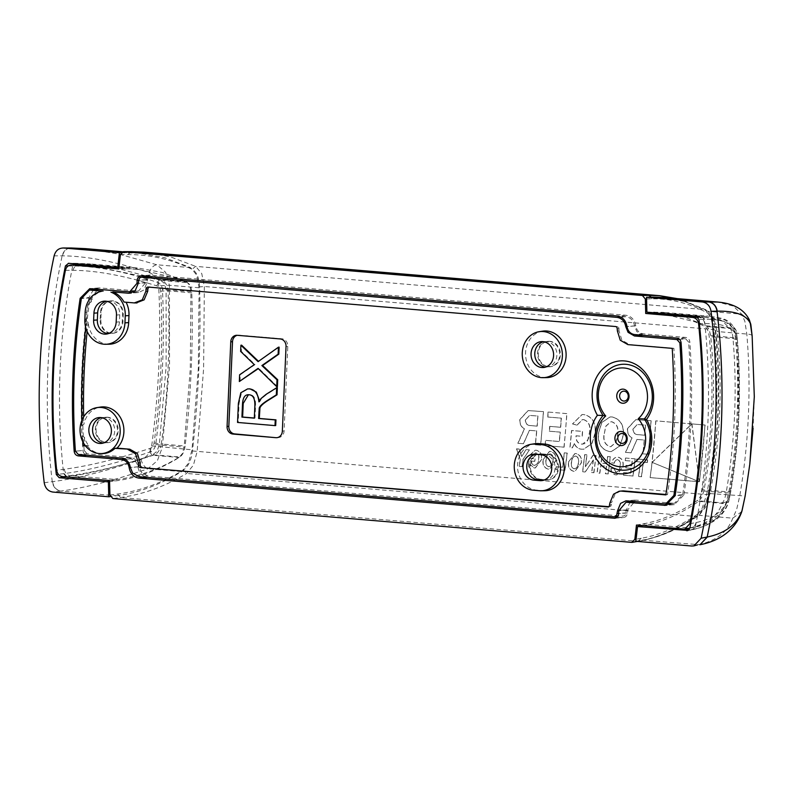 <?xml version="1.0" encoding="UTF-8"?>
<svg xmlns="http://www.w3.org/2000/svg" width="794" height="794" viewBox="0 0 794 794"><rect width="100%" height="100%" fill="white"/><g stroke="black" fill="none" stroke-linecap="round" stroke-linejoin="round"><path stroke-width="0.6" stroke-dasharray="3.97 2.98" d="M133.283 292.172L138.652 292.51L143.962 289.969L146.989 282.714L148.121 277.354L150.344 276.501L625.89 316.677C630.625 317.481 633.513 320.578 634.555 325.957L636.838 331.594L643.209 335.247L685.728 338.839L679.545 339.346M630.208 501.907L626.347 509.907L625.206 515.276L622.992 516.12L147.793 475.983L141.411 472.341L139.129 466.703C138.096 461.314 135.208 458.217 130.474 457.413L87.072 453.751L78.308 454.466M617.672 516.596L614.228 516.844M102.555 453.573A23.234 20.158 85.3 0 1 100.858 453.513A23.234 20.158 85.3 0 1 87.3 446.029L88.789 445.742A23.363 20.267 85.3 0 1 84.422 437.216L82.507 436.382A23.234 20.158 85.3 0 1 82.05 425.455L83.876 424.324A23.363 20.267 85.3 0 1 100.481 407.074M103.597 442.943A12.744 11.056 -94.7 0 0 105.344 442.834A12.744 11.056 -94.7 0 0 114.683 429.832A12.744 11.056 -94.7 0 0 104.183 417.515A12.744 11.056 -94.7 0 0 103.25 417.485A12.744 11.056 -94.7 0 0 101.513 417.664M546.51 377.626A23.363 20.267 85.3 0 1 544.813 377.567A23.363 20.267 85.3 0 1 525.559 354.978A23.363 20.267 85.3 0 1 542.679 331.158M545.796 367.017A12.744 11.056 -94.7 0 0 547.542 366.907A12.744 11.056 -94.7 0 0 556.882 353.916A12.744 11.056 -94.7 0 0 546.381 341.599A12.744 11.056 -94.7 0 0 545.458 341.559A12.744 11.056 -94.7 0 0 543.711 341.748M620.759 490.97L615.181 493.928L611.559 502.632L609.901 502.91M617.404 330.999L619.052 330.969L621.891 340.209L629.543 344.586L627.905 344.616M619.052 330.969L618.675 327.257L617.395 326.523L147.783 287.031M608.988 506.711L610.854 506.244L611.559 502.632M277.652 437.544A7.077 6.144 -94.7 0 0 278.535 437.544A7.077 6.144 -94.7 0 0 282.078 435.837A7.077 6.144 -94.7 0 0 284.103 431.003L287.795 346.363A7.077 6.144 -94.7 0 0 286.217 341.222A7.077 6.144 -94.7 0 0 281.959 338.79L238.974 335.157A7.077 6.144 -94.7 0 0 238.081 335.157A7.077 6.144 -94.7 0 0 237.208 335.306L238.974 335.157M89.613 299.149L91.042 299.269A23.234 20.158 85.3 0 1 103.111 291.09M85.712 327.495A599.619 520.328 85.3 0 1 86.467 320.935A23.234 20.158 85.3 0 1 86.486 319.327L86.794 312.27A23.234 20.158 85.3 0 1 88.799 303.338A599.619 520.328 85.3 0 1 89.375 299.487M82.05 425.455A599.619 520.328 85.3 0 1 81.891 420.334M82.794 441.702A599.619 520.328 85.3 0 1 82.507 436.382M87.3 446.029L85.454 445.871M147.932 287.041L149.778 287.031L148.458 287.537M665.838 494.89L667.496 494.622A599.49 520.219 -94.7 0 0 673.888 348.328L629.543 344.586M665.898 494.483L667.496 494.622M134.295 302.921L137.025 302.941M124.033 302.057L125.988 302.057A23.363 20.267 85.3 0 1 126.077 302.226M136.151 302.911L125.988 302.057M254.328 418.021L255.023 418.081L255.559 405.853C255.757 398.598 253.812 394.886 249.713 394.727L248.403 394.757M543.94 480.132A12.744 11.056 -94.7 0 0 545.686 480.023A12.744 11.056 -94.7 0 0 555.026 467.031A12.744 11.056 -94.7 0 0 544.525 454.714L538.382 454.188A12.744 11.056 -94.7 0 0 537.459 454.158A12.744 11.056 -94.7 0 0 535.841 454.317M544.654 490.742A23.363 20.267 85.3 0 1 542.957 490.682L536.813 490.166A23.363 20.267 85.3 0 1 517.569 467.577A23.363 20.267 85.3 0 1 534.68 443.757M109.086 344.219A23.363 20.267 85.3 0 1 88.164 322.146L86.467 320.935M108.371 333.609A12.744 11.056 -94.7 0 0 110.118 333.5A12.744 11.056 -94.7 0 0 119.457 321.818L119.765 314.761A12.744 11.056 -94.7 0 0 108.331 301.105A12.744 11.056 -94.7 0 0 106.595 301.283M88.799 303.338L90.774 302.425A23.363 20.267 85.3 0 1 92.58 299.229L91.042 299.269M89.434 299.13L91.27 299.12A599.49 520.219 -94.7 0 0 90.774 302.425M92.58 299.229L91.27 299.12M84.422 437.216A599.49 520.219 -94.7 0 0 84.869 445.106M85.107 445.424L88.789 445.742M672.23 348.358L673.888 348.328M88.164 322.146A599.49 520.219 -94.7 0 0 87.142 331.475M83.678 416.82A599.49 520.219 -94.7 0 0 83.876 424.324M275.707 425.554L238.24 422.388L239.073 403.302L241.495 392.712L248.304 388.852M259.529 400.712L259.638 401.814L261.643 398.558L266.844 394.261L277.364 387.68M277.404 386.599L258.715 368.327L258.278 368.644M240.026 381.467L240.324 374.708L255.013 364.595L241.346 351.355L241.614 345.162M258.516 361.339L279.131 347.147M238.24 422.388L237.545 422.448M261.643 398.558L260.938 398.618M259.638 401.814L258.933 401.873M255.023 418.081L254.328 418.14M258.715 368.327L258.02 368.386M258.784 361.588L258.08 361.647M241.346 351.355L240.642 351.414M250.934 360.794L250.229 360.853M255.013 364.595L254.308 364.654M240.324 374.708L239.619 374.768M685.728 338.839L688.636 342.154A608.819 528.308 85.3 0 1 682.661 494.722L674.513 503.237L664.35 503.972M673.114 503.247L636.014 500.111L631.28 501.183M99.677 289.334L129.402 291.845M682.661 494.722L675.168 495.337M688.636 342.154L689.857 342.045C689.46 339.395 688.12 337.857 685.817 337.43L643.269 333.837C639.16 333.143 636.659 330.463 635.766 325.788C634.605 319.674 631.329 316.161 625.95 315.268L150.403 275.091L147.287 276.292M87.072 453.751L84.164 450.426L75.4 451.151L82.933 450.535C83.33 453.185 84.68 454.724 86.983 455.161L130.405 458.823C134.523 459.508 137.025 462.197 137.918 466.872C139.079 472.986 142.344 476.499 147.734 477.393L614.735 516.844M84.164 450.426A608.819 528.308 85.3 0 1 90.129 297.859L81.365 298.584M90.129 297.859L98.287 289.344M541.885 453.9A12.744 11.056 -94.7 0 0 540.287 453.9A12.744 11.056 -94.7 0 0 530.273 466.584A12.744 11.056 -94.7 0 0 540.783 479.298L546.917 479.814A12.744 11.056 -94.7 0 0 548.525 479.814A12.744 11.056 -94.7 0 0 558.539 467.13A12.744 11.056 -94.7 0 0 548.029 454.426L541.885 453.9L547.334 454.476A12.744 11.056 85.3 0 1 557.845 467.19A12.744 11.056 85.3 0 1 547.82 479.874A12.744 11.056 85.3 0 1 546.222 479.874L540.079 479.358A12.744 11.056 85.3 0 1 529.568 466.644A12.744 11.056 85.3 0 1 539.583 453.96A12.744 11.056 85.3 0 1 541.19 453.96M106.982 417.287A12.744 11.056 85.3 0 1 117.502 429.991A12.744 11.056 85.3 0 1 107.478 442.675A12.744 11.056 85.3 0 1 105.88 442.675A12.744 11.056 85.3 0 1 95.369 429.971A12.744 11.056 85.3 0 1 105.384 417.287A12.744 11.056 85.3 0 1 106.982 417.287M106.575 442.615A12.744 11.056 -94.7 0 0 108.183 442.625A12.744 11.056 -94.7 0 0 118.197 429.931A12.744 11.056 -94.7 0 0 107.686 417.227A12.744 11.056 -94.7 0 0 106.088 417.227A12.744 11.056 -94.7 0 0 96.064 429.911A12.744 11.056 -94.7 0 0 106.575 442.615M549.19 341.36A12.744 11.056 85.3 0 1 559.701 354.074A12.744 11.056 85.3 0 1 549.676 366.759A12.744 11.056 85.3 0 1 548.078 366.759A12.744 11.056 85.3 0 1 537.568 354.045A12.744 11.056 85.3 0 1 547.582 341.36A12.744 11.056 85.3 0 1 549.19 341.36M548.783 366.699A12.744 11.056 -94.7 0 0 550.381 366.699A12.744 11.056 -94.7 0 0 560.395 354.015A12.744 11.056 -94.7 0 0 549.885 341.311A12.744 11.056 -94.7 0 0 548.287 341.301A12.744 11.056 -94.7 0 0 538.263 353.995A12.744 11.056 -94.7 0 0 548.783 366.699M100.848 319.664A12.744 11.056 -94.7 0 0 112.956 333.291A12.744 11.056 -94.7 0 0 122.961 321.53L123.269 314.474A12.744 11.056 -94.7 0 0 111.17 300.847A12.744 11.056 -94.7 0 0 101.156 312.608L100.848 319.664L100.153 319.724L100.461 312.667A12.744 11.056 85.3 0 1 110.465 300.906A12.744 11.056 85.3 0 1 122.564 314.533L122.256 321.59A12.744 11.056 85.3 0 1 112.252 333.351A12.744 11.056 85.3 0 1 100.153 319.724M144.141 252.145L170.432 256.859L195.661 266.367L201.765 273.622L204.336 286.495L203.611 368.565L197.12 451.667L193.399 465.165L186.62 473.442C165.083 486.444 143.039 494.464 120.499 497.52L112.857 498.543M646.554 298.941L651.735 298.832C670.493 298.475 688.984 303.129 707.206 312.796C711.384 315.387 714.064 321.282 715.245 330.483C721.061 384.911 718.679 439.588 708.089 494.523C706.094 503.862 702.879 510.224 698.442 513.589C679.217 526.71 660.161 534.938 641.284 538.263L638.058 541.24C657.085 537.885 676.27 529.618 695.633 516.437L702.214 508.14L706.62 494.702C711.91 467.408 715.186 439.797 716.426 411.878C717.627 383.959 716.764 356.506 713.826 329.53L710.57 316.598L704.675 309.362L682.413 300.102L659.794 295.705M62.478 476.579L69.971 475.616C93.513 472.549 121.651 465.631 154.373 454.873C158.046 453.096 160.358 449.483 161.301 444.015L185.121 446.029C184.397 451.449 182.62 455.111 179.781 457.016L168.566 463.18C151.594 471.765 134.365 477.234 116.877 479.576L109.562 480.549M65.406 270.317L73.078 270.317C96.779 270.556 124.708 275.736 156.855 285.88C159.118 286.614 160.408 288.381 160.706 291.16C163.167 341.271 160.954 391.889 154.076 443.032C153.54 445.891 152.091 447.707 149.748 448.491C116.619 459.24 88.164 466.147 64.393 469.224L56.682 470.207M543.255 459.726C542.54 464.887 544.277 468.023 548.475 469.155L549.508 469.155L555.899 460.758C556.515 455.657 554.738 452.55 550.57 451.429L549.567 451.419L543.086 459.746C542.362 464.897 544.098 468.043 548.297 469.165L549.329 469.165L555.731 460.768C556.346 455.677 554.569 452.56 550.401 451.439L549.388 451.439L543.086 459.746M546.173 459.944C546.272 456.53 547.661 454.515 550.331 453.91C552.882 454.952 553.775 457.185 553.001 460.609C552.892 464.014 551.483 466.028 548.793 466.644C546.252 465.572 545.379 463.339 546.173 459.944L545.994 459.964C546.103 456.54 547.483 454.535 550.163 453.93C552.713 454.972 553.597 457.195 552.822 460.619C552.713 464.024 551.314 466.038 548.614 466.664C546.074 465.592 545.2 463.349 545.994 459.964M549.617 453.92L550.331 453.91L549.627 453.93M549.299 466.644L548.614 466.664L549.299 466.654M562.658 467.229L556.336 466.693L555.959 469.512L565.1 470.276L567.253 453.096L564.425 452.858L562.658 467.229L556.336 466.693M543.523 411.649L528.189 410.558L519.991 419.54C519.703 423.847 521.211 426.954 524.516 428.869L517.986 443.27L523.544 443.747L529.409 430.318L536.784 430.944L535.444 444.749L540.684 445.196L543.523 411.649L528.02 410.577L519.822 419.55C519.534 423.857 521.043 426.964 524.348 428.879L524.516 428.869M525.469 419.917L529.767 415.421L537.955 416.016L537.201 426.12L530.67 425.574C527.325 425.465 525.598 423.579 525.469 419.917L529.598 415.431L537.786 416.026A378.698 186.233 -85.2 0 1 537.022 426.14L537.201 426.12M549.865 426.348L549.458 431.202L560.286 432.115L559.403 441.514L545.746 440.352L545.21 445.573L564.117 447.171L566.946 413.624L548.207 412.046L547.88 417.019L561.378 418.16L560.693 427.261L549.686 426.368A378.698 186.233 -85.2 0 1 549.279 431.211L549.458 431.202M583.65 419.599C588.701 421.396 590.736 425.534 589.734 431.986L588.652 438.07L587.332 441.097L584.394 443.747L581.655 444.124C577.714 443.28 575.898 440.501 576.206 435.787L582.23 436.293L582.647 431.42L571.7 430.497L570.062 447.677L572.385 447.866L574.449 443.479C575.878 447.022 578.33 448.928 581.804 449.196L583.808 449.206L592.026 443.489L595.262 432.909C596.105 422.805 592.384 416.691 584.096 414.567L582.161 414.557L572.593 423.867L577.089 425.197L582.528 419.589L583.481 419.609C588.533 421.416 590.557 425.544 589.565 432.005L587.927 439.628L582.598 444.134L581.476 444.134C577.546 443.3 575.729 440.521 576.037 435.807L576.206 435.787M633.086 429.008L637.384 424.512L645.572 425.108L644.817 435.211L638.287 434.655C634.942 434.556 633.215 432.67 633.086 429.008L637.215 424.522L645.403 425.118A378.698 186.233 -85.2 0 1 644.639 435.221L644.817 435.211M651.14 420.731L635.815 419.649L627.617 428.631C627.32 432.938 628.828 436.045 632.133 437.96L625.603 452.362L631.161 452.838L637.026 439.41L644.4 440.035L643.061 453.84L648.301 454.287L651.14 420.731L635.637 419.659L627.439 428.641C627.151 432.948 628.659 436.055 631.964 437.97L632.133 437.96M652.231 462.316L691.892 423.897L655.933 420.86L652.053 462.336L691.713 423.917L655.933 420.86M650.296 477.611L699.355 481.75L652.221 462.406L650.117 477.621L699.177 481.769L652.221 462.406M699.494 481.621L705.112 425.018L691.961 423.907L699.316 481.64A378.698 186.233 94.8 0 0 704.933 425.028L691.961 423.907M604.333 433.564L605.882 426.239L610.884 421.783L611.926 421.783C616.998 423.788 618.933 428.145 617.722 434.864L616.084 442.238L610.923 446.655L609.921 446.645C604.919 444.58 603.063 440.213 604.333 433.564L605.713 426.259L610.705 421.793L611.757 421.803C616.829 423.807 618.754 428.164 617.543 434.874L615.916 442.258L610.755 446.665L609.752 446.665C604.75 444.59 602.884 440.233 604.165 433.574M598.626 433.137C597.644 443.28 601.256 449.414 609.464 451.538L611.479 451.548L620.005 445.891L623.389 435.142C624.124 425.127 620.372 419.063 612.144 416.939L610.189 416.929L601.882 422.477L598.458 433.147C597.475 443.29 601.088 449.424 609.296 451.548L611.311 451.558L619.836 445.9L623.221 435.152C623.945 425.147 620.203 419.073 611.976 416.949L610.01 416.949L601.713 422.497L598.458 433.147M636.887 458.972L636.58 461.632L640.53 461.959L638.684 476.499L641.562 476.737L643.408 462.207L647.358 462.535L647.666 459.885L636.719 458.992A378.698 186.233 -85.2 0 1 636.411 461.642L636.58 461.632M626.198 465.363L625.88 467.845L631.409 468.311L630.783 473.125L623.816 472.539L623.449 475.209L633.106 476.023L635.26 458.843L625.692 458.029L625.394 460.58L632.282 461.165L631.726 465.83L626.019 465.373A378.698 186.233 -85.2 0 1 625.712 467.865L625.88 467.845M614.268 463.249C614.764 461.016 615.926 459.805 617.752 459.607C620.094 460.748 620.888 462.942 620.164 466.177C620.054 469.482 618.695 471.497 616.094 472.222L613.633 468.341L611.112 468.45C611.092 472.202 612.71 474.336 615.946 474.852L616.968 474.852L623.052 466.485C623.796 461.423 622.139 458.307 618.069 457.126L617.891 457.146C614.645 457.175 612.561 459.041 611.648 462.753L614.09 463.259C614.566 461.056 615.737 459.845 617.583 459.617C619.916 460.768 620.719 462.962 619.995 466.197C619.886 469.502 618.526 471.507 615.916 472.232L613.454 468.361L611.112 468.45M616.511 472.212L615.916 472.232L616.511 472.222M610.933 468.46C610.914 472.222 612.531 474.355 615.767 474.862L616.789 474.872L622.873 466.495C623.627 461.443 621.97 458.317 617.891 457.146L618.069 457.126C614.814 457.165 612.73 459.031 611.827 462.733M607.708 456.51L606.874 463.577L601.187 463.091L602.031 456.034L599.351 455.806L597.197 472.996L599.877 473.214L600.86 465.75L606.537 466.227L605.554 473.7L608.234 473.919L610.388 456.739L607.529 456.53A378.698 186.233 -85.2 0 1 606.695 463.587L606.874 463.577M593.128 455.28L585.525 466.733L586.984 454.764L584.87 454.585L582.717 471.765L585.307 471.983L593.396 459.944L591.778 472.529L593.942 472.718L596.086 455.528L592.949 455.29L586.697 464.956M571.63 462.098C571.73 458.684 573.119 456.669 575.789 456.064C578.34 457.106 579.223 459.339 578.459 462.763C578.35 466.157 576.94 468.172 574.241 468.797C571.71 467.726 570.836 465.492 571.63 462.098L571.452 462.108C571.551 458.694 572.94 456.679 575.61 456.074C578.161 457.116 579.054 459.349 578.28 462.773C578.171 466.177 576.762 468.192 574.062 468.817C571.531 467.735 570.658 465.502 571.452 462.108M575.253 456.064L575.789 456.064L575.253 456.064M574.757 468.797L574.062 468.817L574.757 468.797M568.712 461.88C567.998 467.041 569.735 470.177 573.933 471.299L574.955 471.308L581.357 462.902C581.972 457.81 580.196 454.694 576.027 453.573L575.015 453.573L568.534 461.89C567.819 467.051 569.556 470.197 573.754 471.318L574.777 471.318L581.178 462.922C581.794 457.82 580.017 454.714 575.849 453.592L574.846 453.582L568.534 461.89M531.543 461.106L534.62 461.364A378.698 186.233 94.8 0 0 534.938 458.863L529.34 458.396A378.698 186.233 -85.2 0 1 528.189 467.19L529.37 467.289L530.501 465.046L534.173 467.974L535.206 467.974L541.359 459.627C542.034 454.476 540.267 451.339 536.079 450.228L535.077 450.228L529.945 455.002L532.218 455.687L535.89 452.788C538.441 453.731 539.384 455.845 538.729 459.14C538.63 462.694 537.171 464.768 534.352 465.353C532.347 464.917 531.464 463.498 531.722 461.096L534.789 461.354L535.106 458.853L529.519 458.376L528.367 467.18L529.548 467.279L530.68 465.036L534.352 467.954L535.374 467.964L541.538 459.617C542.203 454.456 540.446 451.329 536.248 450.218L535.255 450.208L530.124 454.982L532.397 455.667L535.722 452.808C538.263 453.741 539.205 455.865 538.55 459.16C538.451 462.704 536.992 464.778 534.183 465.373C532.169 464.937 531.285 463.507 531.543 461.106L531.722 461.096M534.928 465.353L534.183 465.373L534.928 465.363M519.256 449.037L516.696 448.828L520.308 459.16L519.355 466.415L522.194 466.654L523.147 459.398L529.409 449.9L526.164 449.622L521.787 456.411L519.256 449.037L516.696 448.828M516.517 448.838L520.139 459.18A378.698 186.233 -85.2 0 1 519.177 466.425L522.015 466.673A378.698 186.233 94.8 0 0 522.978 459.418L523.147 459.398M522.978 459.418L529.409 449.9M529.231 449.91L526.164 449.622M525.985 449.642L521.787 456.411M586.528 464.966L585.347 466.743A378.698 186.233 94.8 0 0 586.806 454.773L584.692 454.595A378.698 186.233 -85.2 0 1 582.538 471.785L585.128 472.003L592.374 461.483M592.195 461.493L592.89 460.709M592.711 460.719L593.396 459.944M593.217 459.954A378.698 186.233 -85.2 0 1 591.599 472.549L591.778 472.529M591.599 472.549L593.942 472.718M593.763 472.728A378.698 186.233 94.8 0 0 595.917 455.548L596.086 455.528M606.695 463.587L601.018 463.11A378.698 186.233 94.8 0 0 601.852 456.044L599.172 455.816A378.698 186.233 -85.2 0 1 597.019 473.006L599.877 473.214M599.698 473.234A378.698 186.233 94.8 0 0 600.681 465.76L600.86 465.75M600.681 465.76L606.537 466.227M606.358 466.247A378.698 186.233 -85.2 0 1 605.375 473.71L605.554 473.7M605.375 473.71L608.234 473.919M608.055 473.939A378.698 186.233 94.8 0 0 610.209 456.749L610.388 456.739M625.712 467.865L631.24 468.331A378.698 186.233 -85.2 0 1 630.615 473.145L623.637 472.549A378.698 186.233 -85.2 0 1 623.28 475.219L633.106 476.023M632.927 476.043A378.698 186.233 94.8 0 0 635.081 458.853L635.26 458.843M635.081 458.853L625.692 458.029M625.513 458.049A378.698 186.233 -85.2 0 1 625.225 460.599L625.394 460.58M625.225 460.599L632.282 461.165M632.113 461.175A378.698 186.233 -85.2 0 1 631.548 465.85L631.726 465.83M636.411 461.642L640.361 461.979A378.698 186.233 -85.2 0 1 638.505 476.509L641.562 476.737M641.383 476.757A378.698 186.233 94.8 0 0 643.229 462.217L643.408 462.207M643.229 462.217L647.358 462.535M647.179 462.555A378.698 186.233 94.8 0 0 647.487 459.905L647.666 459.885M644.639 435.221L638.118 434.675C634.773 434.576 633.036 432.69 632.907 429.018M631.964 437.97L625.434 452.382L631.161 452.838M630.992 452.848L637.026 439.41M636.857 439.419L644.4 440.035M644.232 440.045A378.698 186.233 -85.2 0 1 642.892 453.85L643.061 453.84M642.892 453.85L648.301 454.287M576.037 435.807L582.052 436.313A378.698 186.233 94.8 0 0 582.478 431.43L571.531 430.507A378.698 186.233 -85.2 0 1 569.894 447.687L572.385 447.866M572.216 447.885L574.449 443.479M574.28 443.499C575.7 447.032 578.151 448.938 581.635 449.215L583.64 449.225L591.858 443.499L595.093 432.919C595.927 422.825 592.215 416.711 583.927 414.587L581.982 414.577L572.593 423.867M572.424 423.887L577.089 425.197M549.279 431.211L560.117 432.125A378.698 186.233 -85.2 0 1 559.234 441.524L545.577 440.372A378.698 186.233 -85.2 0 1 545.041 445.593L564.117 447.171M563.948 447.181A378.698 186.233 94.8 0 0 566.777 413.634L566.946 413.624M566.777 413.634L548.207 412.046M548.039 412.056A378.698 186.233 -85.2 0 1 547.711 417.039L547.88 417.019M547.711 417.039L561.378 418.16M561.199 418.18A378.698 186.233 -85.2 0 1 560.524 427.281L560.693 427.261M537.022 426.14L530.501 425.584C527.156 425.485 525.42 423.599 525.291 419.927M524.348 428.879L517.817 443.29L523.544 443.747M523.375 443.757L529.409 430.318M529.241 430.338L536.784 430.944M536.615 430.953A378.698 186.233 -85.2 0 1 535.265 444.759L535.444 444.749M535.265 444.759L540.684 445.196M556.157 466.703A378.698 186.233 -85.2 0 1 555.78 469.522L565.1 470.276M564.921 470.296A378.698 186.233 94.8 0 0 567.085 453.106L567.253 453.096M567.085 453.106L564.425 452.858M521.618 456.431L519.087 449.057M595.917 455.548L592.949 455.29M610.209 456.749L607.529 456.53M611.648 462.753L614.09 463.259M631.548 465.85L626.019 465.373M647.487 459.905L636.719 458.992M691.792 423.917L699.316 481.64M652.043 462.416A378.698 186.233 -85.2 0 1 650.117 477.621M655.755 420.88A378.698 186.233 -85.2 0 1 652.053 462.336M648.132 454.297A378.698 186.233 94.8 0 0 650.971 420.751M576.92 425.217L582.359 419.599L583.481 419.609M560.524 427.281L549.686 426.368M540.516 445.206A378.698 186.233 94.8 0 0 543.354 411.659M564.256 452.868A378.698 186.233 -85.2 0 1 562.48 467.239M118.872 268.332L138.603 269.434L176.645 278.099L187.394 282.674C190.084 284.153 191.553 287.547 191.811 292.837C193.26 343.415 191.036 394.479 185.121 446.029M154.076 443.032L161.301 444.015C168.159 392.425 170.392 341.36 167.991 290.822C167.514 285.473 165.509 282.039 161.986 280.52L90.149 265.365M69.167 270.317L65.406 270.337M636.46 525.062L642.604 523.98C657.303 521.41 672.141 515.743 687.098 506.979L697.013 500.706C699.554 498.791 701.38 495.128 702.501 489.729L726.321 491.734C725.369 497.203 724.078 500.915 722.431 502.85C717.875 516.001 706.898 524.368 689.51 527.95L683.555 529.032M689.857 523.693L695.991 522.571C713.459 518.968 724.376 510.572 728.733 497.401L729.934 491.675C738.658 440.68 740.862 390.053 736.564 339.802L735.83 334.78C732.415 327.068 722.034 323.366 704.675 323.664L698.591 323.823M702.501 489.729C712.208 438.268 714.441 387.204 709.191 336.537C708.546 331.227 707.017 327.833 704.625 326.364L695.177 321.898L662.365 313.68M698.015 317.332L707.891 317.521L722.351 321.113L730.043 328.508C731.542 329.847 732.534 333.192 733.001 338.542C737.318 389.249 735.085 440.313 726.321 491.734L729.934 491.675L728.505 498.344A7.077 6.68 18.1 0 1 722.431 502.85L697.013 500.706M126.077 268.938L118.802 268.968M641.284 538.263L636.093 539.176M109.939 495.059L117.611 494.037C140.012 491 161.907 483.01 183.305 470.078C188.178 466.743 191.235 460.371 192.466 450.972C198.649 395.551 201.031 340.874 199.622 286.932C199.205 277.791 196.684 271.905 192.079 269.285C171.673 259.43 150.334 254.537 128.072 254.606L120.43 254.636M156.855 285.88A7.077 4.159 107.3 0 1 161.986 280.52L187.394 282.674M149.748 448.491A7.077 3.91 -107.8 0 0 154.373 454.873L179.781 457.016M728.733 497.401A7.077 6.68 18.1 0 1 728.505 498.344C725.924 506.165 721.319 512.666 714.669 517.827C708.079 522.789 700.199 526.134 691.048 527.851A7.077 6.402 79 0 1 689.51 527.95L642.604 523.98M735.83 334.78A7.077 6.938 -23.9 0 0 735.264 332.507L735.264 332.507A7.077 6.938 -23.9 0 0 730.043 328.508L704.625 326.364M146.9 276.749L145.759 282.614L138.484 291.1L99.707 287.924L90.943 288.639M99.707 287.924L94.764 288.966M93.464 289.741L88.918 297.571L81.435 298.187M685.817 337.43L677.044 338.145M669.263 504.339L674.314 504.627L683.872 495.009L675.108 495.734M683.872 495.009A610.239 529.538 -94.7 0 0 689.857 342.045M673.084 504.666L666.761 505.183M635.17 501.51L665.094 503.992M617.275 517.053L622.933 517.529C625.543 517.45 627.052 515.931 627.439 512.964L627.568 510.016L634.843 501.53M615.36 518.154L623.528 517.529L614.764 518.254M88.918 297.571A610.239 529.538 -94.7 0 0 82.933 450.535M85.067 248.611L119.16 254.14L156.855 264.779L165.618 272.302L169.42 285.274L169.529 365.855L162.343 447.3L157.391 460.679L147.952 468.768C114.386 480.39 85.375 487.824 60.92 491.079L116.381 495.764L110.287 496.578M121.234 252.72L139.516 253.197L164.874 257.742L190.54 267.618L196.604 274.923L199.086 287.775L198.321 368.287L192.009 449.801L188.386 463.299L181.627 471.616C158.999 485.233 137.243 493.282 116.381 495.764M118.971 267.459L137.183 267.915L162.492 272.511L186.828 281.92L189.736 285.393L190.937 291.497L190.282 368.843L184.139 447.131L182.392 453.533L179.156 457.483C158.363 470.227 137.213 478.028 115.706 480.886L109.592 481.7M66.061 476.876L66.934 476.767C90.794 473.611 119.189 466.425 152.14 455.2L156.875 451.379L159.296 445.027L166.125 366.798L166.095 289.403L164.209 283.24L159.802 279.637L113.383 267.31M111.378 266.923L89.454 263.896L68.572 263.31M44.216 482.712L52.563 481.68C77.306 478.415 106.773 470.991 140.955 459.418C146.751 457.374 150.324 452.858 151.684 445.871C158.939 391.918 161.261 338.552 158.671 285.771C157.927 278.942 154.731 274.555 149.103 272.61C115.904 261.702 87.012 256.115 62.418 255.837L54.131 255.827M149.103 272.61C151.029 267.826 153.609 265.216 156.855 264.779L190.54 267.618M140.955 459.418C142.444 464.361 144.776 467.477 147.952 468.768L181.627 471.616M68.155 265.95L73.217 265.96C97.017 266.238 125.015 271.687 157.222 282.287C160.319 283.359 162.075 285.78 162.472 289.572C164.785 340.686 162.532 392.355 155.703 444.551C154.969 448.421 153.004 450.923 149.808 452.044C116.658 463.249 88.104 470.435 64.155 473.601L58.359 474.316M149.808 452.044L152.14 455.2L179.156 457.483M157.222 282.287L159.802 279.637L186.828 281.92M691.713 546.014L697.708 544.863C715.9 541.081 727.592 532.179 732.783 518.174L736.624 509.599L739.72 496.061C744.335 469.204 747.223 442.099 748.405 414.756C749.605 387.412 749.07 360.506 746.797 334.046L744.851 321.233L741.685 314.176L733.13 305.998L717.597 302.038M635.845 541.3L642.247 540.178C659.804 537.419 678.751 529.132 699.097 515.326L705.638 506.989L710.054 493.56C715.275 466.227 718.461 439.142 719.612 412.324C720.803 385.497 719.979 358.56 717.131 331.535L713.866 318.612L708.01 311.327L685.331 301.7L663.447 297.452M643.001 525.608L643.696 525.489C661.998 522.254 680.319 514.214 698.67 501.371L701.757 497.401L703.821 491.02C708.754 465.086 711.791 439.072 712.923 412.989C714.064 386.747 713.29 360.893 710.62 335.396L709.092 329.262L706.342 325.798L679.694 315.139M696.05 316.31L710.709 316.369L725.508 320.2L733.368 328.081L735.472 337.49C737.715 362.927 738.251 388.772 737.09 415.024C735.949 441.285 733.15 467.319 728.674 493.124L725.696 503.654C721.101 517.261 710.025 525.916 692.467 529.608L688.12 530.442M678.423 314.821L663.278 312.35L646.902 312.161M741.804 511.544L732.783 518.174L699.097 515.326M752.136 335.822L754.3 396.633L753.079 428.274M749.427 320.061L741.685 314.176L708.01 311.327M689.847 528.07L695.703 526.948C713.29 523.246 724.336 514.581 728.832 500.954L730.48 493.104C739.422 441.057 741.685 389.388 737.249 338.125L736.236 331.197C732.703 323.019 722.212 319.049 704.764 319.297L698.948 319.466M736.236 331.197L735.978 330.125L733.368 328.081L706.342 325.798M698.67 501.371L725.696 503.654L728.723 501.391C724.853 515.346 713.022 524.735 693.222 529.558L689.331 529.34M146.989 282.714L138.225 283.438M139.129 466.703L130.365 467.418M626.347 509.907L618.814 510.532M615.757 326.552L617.395 326.523M609.812 505.073L611.459 504.795M280.203 338.939L281.959 338.79M282.346 431.152L284.103 431.003M287.795 346.363L286.038 346.512M619.141 328.795L617.504 328.825M538.382 454.188L534.888 454.237M544.525 454.714L541.032 454.754M536.813 490.166L533.32 490.206M542.957 490.682L539.463 490.722M86.486 319.327L84.839 319.476M119.765 314.761L116.47 315.069M119.457 321.818L116.162 322.126M86.794 312.27L85.147 312.429M266.844 394.261L266.139 394.32M239.073 403.302L238.379 403.362M255.559 405.853L254.854 405.913M249.713 394.727L249.008 394.787M250.259 367.652L249.564 367.711M636.014 500.111L627.25 500.835M626.218 512.855L618.685 513.48M147.793 475.983L139.029 476.708M130.474 457.413L121.71 458.138M137.322 292.51L131.208 293.016M147.118 279.766L138.355 280.49M625.89 316.677L620.858 317.094M634.555 325.957L627.012 326.582M548.029 454.426L547.334 454.476M546.917 479.814L546.222 479.874M540.783 479.298L540.079 479.358M101.156 312.608L100.461 312.667M123.269 314.474L122.564 314.533M122.961 321.53L122.256 321.59M707.206 312.796L705.707 309.67C712.307 314.881 711.027 315.307 713.31 319.873L715.245 330.483L713.826 329.53L204.336 286.495L199.622 286.932M192.466 450.972L708.407 494.741C707.275 504.21 699.971 515.227 697.311 516.001L695.633 516.437L186.62 473.442L183.305 470.078M64.393 469.224A7.077 5.796 -96.9 0 0 69.971 475.616L116.877 479.576M704.675 323.664A7.077 6.431 -91.7 0 0 698.71 317.302L697.936 317.243M651.735 298.832L651.318 297.145M677.183 298.604L705.707 309.67L195.661 266.367L192.079 269.285M698.442 513.589L697.311 516.001C677.739 529.35 658.216 537.756 638.743 541.2L631.627 542.362M117.611 494.037L120.499 497.52L638.058 541.24M128.072 254.606L131.238 251.638M729.934 491.694C734.351 466.138 737.1 440.352 738.172 414.349L737.854 357.776L736.564 339.713L733.011 338.542L709.191 336.537M191.811 292.837L167.991 290.822L160.706 291.16M73.078 270.317A7.077 5.836 90 0 1 78.735 264.958M695.991 522.571A7.077 6.402 79 0 1 691.048 527.851L689.837 528.089M137.382 291.1L128.618 291.825M145.759 282.614L138.235 283.23M145.888 279.667L138.364 280.292M150.403 275.091L141.64 275.816M625.95 315.268L617.186 315.982M635.766 325.788L627.002 326.513M643.269 333.837L634.505 334.552M627.568 510.016L618.804 510.741M627.439 512.964L618.675 513.688M137.918 466.872L130.375 467.487M130.405 458.823L125.224 459.25M199.086 287.775L169.42 285.274L158.671 285.771M151.684 445.871L192.009 449.801M155.703 444.551L184.139 447.131M125.025 267.429L75.738 263.31M64.155 473.601L66.934 476.767L115.706 480.886M190.937 291.497L162.472 289.572M126.99 252.7L121.72 252.254M52.563 481.68C53.595 487.119 56.384 490.245 60.92 491.079L52.9 492.062M62.418 255.837C63.927 250.606 66.964 247.996 71.529 248.016M71.242 248.016C66.666 247.996 63.629 250.606 62.131 255.837A607.291 526.978 85.3 0 0 52.265 481.72C53.297 487.159 56.086 490.285 60.632 491.109M66.418 476.837L63.629 473.661A592.483 514.135 85.3 0 1 72.691 265.96L73.048 264.968M73.217 265.96L73.574 264.968M74.527 263.816L76.055 263.3L89.454 263.896M74.07 263.777L75.529 263.3L68.353 263.3M710.054 493.56L745.149 496.002M752.146 335.902C752.037 334.909 750.251 334.284 746.797 334.046L717.131 331.535M710.531 316.359C721.637 318.602 727.79 317.193 735.978 330.125L737.249 338.125L710.62 335.396M643.696 525.489L684.944 528.973M704.764 319.297L701.787 316.151L653.015 312.032M703.821 491.02L730.48 493.104L728.723 501.391M642.247 540.178L699.881 544.753M701.4 316.161L704.377 319.317A592.483 514.135 85.3 0 1 695.316 527.018L692.08 529.677L693.222 529.558M695.703 526.948L692.467 529.608M103.25 417.485L99.736 417.525M545.458 341.559L541.945 341.609M278.535 437.544L276.788 437.683M238.081 335.157L236.324 335.306M537.459 454.158L533.945 454.198M545.686 480.023L542.213 480.559M110.118 333.5L106.644 334.036M108.331 301.105L104.818 301.144M547.542 366.907L544.069 367.443M105.344 442.834L101.87 443.37M248.74 394.717L248.046 394.777M634.674 500.111L625.91 500.835M138.652 292.51L129.888 293.234M670.563 503.565L674.513 503.237M548.525 479.814L547.82 479.874M540.287 453.9L539.583 453.96M108.183 442.625L107.478 442.675M106.088 417.227L105.384 417.287M550.381 366.699L549.676 366.759M548.287 341.301L547.582 341.36M111.17 300.847L110.465 300.906M112.956 333.291L112.252 333.351M138.603 269.434L118.931 267.776M697.082 316.608L714.679 318.473C727.632 321.213 733.467 327.694 735.264 332.507L736.564 339.713M715.602 330.056C721.458 384.653 719.056 439.548 708.407 494.741M638.743 541.2L637.433 541.429M98.486 287.954L89.722 288.679M138.484 291.1L134.365 291.438M149.808 275.091L141.044 275.816M674.314 504.627L665.541 505.351M137.183 267.915L89.742 263.906M139.516 253.197L122.653 251.767M737.249 338.085C741.685 389.397 739.422 441.067 730.48 493.114M687.415 530.68L692.834 529.638M710.709 316.359L663.278 312.35"/><path stroke-width="1.19" d="M620.858 317.094L617.127 317.392C621.861 318.205 624.749 321.302 625.781 326.681L628.074 332.319L634.446 335.971L676.964 339.554L679.872 342.879A608.819 528.308 -94.7 0 1 673.898 495.446L665.749 503.962L625.91 500.835L620.6 503.386L617.583 510.631L616.442 516.001L614.228 516.844L617.672 516.596M131.208 293.016L128.559 293.234L135.198 290.693L138.225 283.438L139.357 278.079L141.133 277.225L149.897 276.501M614.228 516.844L139.029 476.708L132.648 473.065L130.365 467.418C129.323 462.039 126.445 458.942 121.71 458.138L78.308 454.466L75.4 451.151L74.17 451.26C74.567 453.91 75.916 455.448 78.219 455.875L121.641 459.547C125.76 460.232 128.261 462.912 129.154 467.597C130.315 473.71 133.581 477.214 138.96 478.117L614.764 518.254M623.211 389.149A7.077 6.144 85.3 0 1 629.037 396.722A7.077 6.144 85.3 0 1 622.585 403.253A7.077 6.144 85.3 0 1 616.759 395.68A7.077 6.144 85.3 0 1 623.211 389.149M623.737 401.049A4.953 4.298 -94.7 0 0 628.253 396.474A4.953 4.298 -94.7 0 0 624.163 391.174A4.953 4.298 -94.7 0 0 619.648 395.749A4.953 4.298 -94.7 0 0 623.737 401.049M621.355 431.47A7.077 6.144 85.3 0 1 627.191 439.042A7.077 6.144 85.3 0 1 620.739 445.573A7.077 6.144 85.3 0 1 614.913 438A7.077 6.144 85.3 0 1 621.355 431.47M621.891 443.37A4.953 4.298 -94.7 0 0 626.397 438.794A4.953 4.298 -94.7 0 0 622.317 433.494A4.953 4.298 -94.7 0 0 617.801 438.07A4.953 4.298 -94.7 0 0 621.891 443.37M619.816 466.733A28.316 24.574 -94.7 0 0 643.597 450.436A28.316 24.574 -94.7 0 0 638.227 418.736L644.321 418.954A31.849 27.641 -94.7 0 0 644.827 374.818A31.849 27.641 -94.7 0 0 606.477 371.582A31.849 27.641 -94.7 0 0 603.132 415.48L597.406 415.282A35.393 30.708 85.3 0 1 603.371 368.366A35.393 30.708 85.3 0 1 644.698 371.86A35.393 30.708 85.3 0 1 646.544 419.431L644.321 418.954A31.849 27.641 -94.7 0 1 647.467 453.463A31.849 27.641 -94.7 0 1 621.414 470.117A31.849 27.641 -94.7 0 1 597.009 449.206A31.849 27.641 -94.7 0 1 603.132 415.48L605.723 415.987A28.316 24.574 -94.7 0 0 597.634 446.556A28.316 24.574 -94.7 0 0 619.816 466.733M646.544 419.431A35.393 30.708 85.3 0 1 647.825 456.61A35.393 30.708 85.3 0 1 619.509 473.79A35.393 30.708 85.3 0 1 592.9 451.975A35.393 30.708 85.3 0 1 597.406 415.282M99.111 453.533A23.115 20.058 85.3 0 1 80.075 431.182A23.115 20.058 85.3 0 1 97.007 407.61A23.115 20.058 85.3 0 1 101.126 407.471A23.115 20.058 85.3 0 1 120.202 431.231A23.115 20.058 85.3 0 1 100.798 453.592A23.115 20.058 85.3 0 1 99.111 453.533M97.007 407.61L100.481 407.074A23.363 20.267 85.3 0 1 104.639 406.935A23.363 20.267 85.3 0 1 122.792 423.063A23.363 20.267 85.3 0 1 116.996 448.124L114.971 448.362A23.234 20.158 85.3 0 1 102.555 453.573L100.798 453.592M99.558 443.449A12.992 11.275 85.3 0 1 88.839 430.09A12.992 11.275 85.3 0 1 99.736 417.525A12.992 11.275 85.3 0 1 100.689 417.555A12.992 11.275 85.3 0 1 111.388 430.12A12.992 11.275 85.3 0 1 101.87 443.37A12.992 11.275 85.3 0 1 99.558 443.449M101.513 417.664A12.744 11.056 -94.7 0 0 92.59 430.824A12.744 11.056 -94.7 0 0 103.071 442.913A12.744 11.056 -94.7 0 0 103.597 442.943M541.319 377.616A23.115 20.058 85.3 0 1 522.273 355.265A23.115 20.058 85.3 0 1 539.205 331.694A23.115 20.058 85.3 0 1 543.324 331.555A23.115 20.058 85.3 0 1 562.4 355.305A23.115 20.058 85.3 0 1 542.997 377.676A23.115 20.058 85.3 0 1 541.319 377.616M539.205 331.694L542.679 331.158A23.363 20.267 85.3 0 1 546.848 331.019A23.363 20.267 85.3 0 1 566.122 355.027A23.363 20.267 85.3 0 1 546.51 377.626L542.997 377.676M541.756 367.523A12.992 11.275 85.3 0 1 531.037 354.174A12.992 11.275 85.3 0 1 541.945 341.609A12.992 11.275 85.3 0 1 542.888 341.638A12.992 11.275 85.3 0 1 553.587 354.203A12.992 11.275 85.3 0 1 544.069 367.443A12.992 11.275 85.3 0 1 541.756 367.523M543.711 341.748A12.744 11.056 -94.7 0 0 534.789 354.898A12.744 11.056 -94.7 0 0 545.27 366.987A12.744 11.056 -94.7 0 0 545.796 367.017M136.151 302.911L144.131 299.854L147.753 291.16L145.898 291.17L142.275 299.864L134.295 302.921L137.025 302.941M127.903 449.454L135.546 453.831L138.394 463.081L140.26 462.823L137.412 453.573L129.769 449.196L114.971 448.362M608.661 506.9L607.876 507.038L609.206 506.522L609.901 502.91L613.534 494.205L619.102 491.248L623.151 490.871L619.102 491.248M621.504 491.149L665.838 494.89A599.619 520.328 85.3 0 0 672.23 348.358L627.905 344.616L620.253 340.239L617.404 330.999L617.027 327.287L615.757 326.552L147.783 287.031M140.26 462.823L140.161 464.986L138.295 465.244L138.771 466.793L140.052 467.517L608.988 506.711M140.161 464.986L140.637 466.535L141.918 467.259M147.932 287.041L146.602 287.547L145.997 288.996L147.853 288.986L147.753 291.16M149.778 287.031L148.458 287.537L147.853 288.986M232.781 337.003A7.077 6.144 -94.7 0 0 230.766 341.837L232.523 341.698L228.821 426.338A7.077 6.144 -94.7 0 0 230.409 431.479A7.077 6.144 -94.7 0 0 234.657 433.911L275.895 437.683A7.077 6.144 -94.7 0 0 276.788 437.683A7.077 6.144 -94.7 0 0 280.332 435.985A7.077 6.144 -94.7 0 0 282.346 431.152L286.038 346.512A7.077 6.144 -94.7 0 0 284.46 341.37A7.077 6.144 -94.7 0 0 280.203 338.939L237.217 335.306A7.077 6.144 -94.7 0 0 236.324 335.306A7.077 6.144 -94.7 0 0 232.781 337.003M237.208 335.306A7.077 6.144 -94.7 0 0 234.538 336.854A7.077 6.144 -94.7 0 0 232.523 341.698M228.821 426.338L227.074 426.477A7.077 6.144 -94.7 0 0 228.652 431.618A7.077 6.144 -94.7 0 0 232.91 434.05L234.657 433.911M103.111 291.09L89.514 290.068L98.932 289.314M75.4 451.151A608.819 528.308 -94.7 0 1 81.365 298.584L89.514 290.068M81.891 420.334A599.619 520.328 85.3 0 1 85.712 327.495M85.454 445.871L83.033 445.662A599.619 520.328 85.3 0 1 82.794 441.702M138.295 465.244L138.394 463.081M608.273 507.019L140.052 467.517M145.898 291.17L145.997 288.996M128.559 293.234L112.758 291.904A23.234 20.158 85.3 0 1 124.033 302.057L134.295 302.921M617.127 317.392L141.57 277.225L150.056 276.53M275.895 437.683L232.91 434.05M227.074 426.477L230.766 341.837M623.151 490.871L665.898 494.483M110.981 292.172A23.115 20.058 85.3 0 1 125.254 315.813L124.946 322.87A23.115 20.058 85.3 0 1 105.572 344.268A23.115 20.058 85.3 0 1 84.839 319.476L85.147 312.429A23.115 20.058 85.3 0 1 101.374 291.358M126.077 302.226A23.363 20.267 85.3 0 1 128.975 315.546L128.668 322.592A23.363 20.267 85.3 0 1 109.086 344.219L105.572 344.268M248.403 394.757L243.222 403.421L242.636 417.039L254.328 418.021M539.9 480.638L533.757 480.122A12.992 11.275 85.3 0 1 523.038 466.773A12.992 11.275 85.3 0 1 533.945 454.198A12.992 11.275 85.3 0 1 534.888 454.237L541.032 454.754A12.992 11.275 85.3 0 1 551.731 467.309A12.992 11.275 85.3 0 1 542.213 480.559A12.992 11.275 85.3 0 1 539.9 480.638L543.414 480.102A12.744 11.056 -94.7 0 0 543.94 480.132M535.841 454.317A12.744 11.056 -94.7 0 0 526.779 467.428A12.744 11.056 -94.7 0 0 537.27 479.586L543.414 480.102M539.463 490.722L533.32 490.206A23.115 20.058 85.3 0 1 514.274 467.855A23.115 20.058 85.3 0 1 531.206 444.283A23.115 20.058 85.3 0 1 535.325 444.144L541.468 444.67A23.115 20.058 85.3 0 1 560.544 468.42A23.115 20.058 85.3 0 1 541.141 490.791A23.115 20.058 85.3 0 1 539.463 490.722M531.206 444.283L534.68 443.757A23.363 20.267 85.3 0 1 538.848 443.608L544.982 444.134A23.363 20.267 85.3 0 1 564.266 468.142A23.363 20.267 85.3 0 1 544.654 490.742L541.141 490.791M116.47 315.069L116.162 322.126A12.992 11.275 85.3 0 1 106.644 334.036A12.992 11.275 85.3 0 1 93.623 320.22L93.93 313.164A12.992 11.275 85.3 0 1 104.818 301.144A12.992 11.275 85.3 0 1 116.47 315.069M106.595 301.283A12.744 11.056 -94.7 0 0 97.652 312.896L97.344 319.952A12.744 11.056 -94.7 0 0 108.371 333.609M83.033 445.662L84.889 445.404M116.996 448.124L129.769 449.196M87.142 331.475A599.49 520.219 -94.7 0 0 83.678 416.82M638.227 418.736A28.316 24.574 -94.7 0 0 641.483 378.172A28.316 24.574 -94.7 0 0 606.021 375.175A28.316 24.574 -94.7 0 0 605.723 415.987M247.599 388.911L249.266 388.911C254.834 389.308 258.06 393.626 258.933 401.873L260.938 398.618L266.139 394.32L276.659 387.74L276.352 394.856L268.303 399.898C262.119 403.719 259.082 406.667 259.201 408.741L258.606 418.498L275.25 419.907L275.002 425.614L237.545 422.448L238.379 403.362L240.8 392.772L247.599 388.911L249.971 388.852L256.323 392.107L259.529 400.712M276.659 387.74L277.364 387.68L277.046 394.797L269.007 399.839C262.814 403.66 259.787 406.607 259.906 408.682L259.31 418.448L275.955 419.847L275.707 425.554L275.002 425.614M258.278 368.644L239.331 381.527L239.619 374.768L254.308 364.654L240.642 351.414L240.91 345.221L258.08 361.647L278.426 347.206L278.128 354.184L261.891 365.558L277.007 379.8L276.709 386.658L258.02 368.386L239.331 381.527M240.91 345.221L241.614 345.162L258.516 361.339M278.426 347.206L279.131 347.147L278.823 354.134L262.596 365.498L277.711 379.74L277.404 386.599L276.709 386.658M254.328 418.14L241.932 417.098L242.527 403.481C243.053 397.238 245.217 394.34 249.008 394.787C253.107 394.946 255.063 398.648 254.854 405.913L254.328 418.14M248.046 394.777L249.008 394.787M275.955 419.847L275.25 419.907M259.31 418.448L258.606 418.498M259.906 408.682L259.201 408.741M277.046 394.797L276.352 394.856M242.636 417.039L241.932 417.098M277.711 379.74L277.007 379.8M265.186 367.761L264.491 367.821M262.596 365.498L261.891 365.558M278.823 354.134L278.128 354.184M631.28 501.183L630.208 501.907M99.399 289.353L90.913 290.058M129.402 291.845L133.283 292.172M675.168 495.337L673.898 495.446M679.545 339.346L676.964 339.554M615.36 518.154L614.169 518.254C616.779 518.174 618.288 516.646 618.675 513.688L618.804 510.741L626.079 502.245L665.541 505.351L675.108 495.734A610.239 529.538 -94.7 0 0 681.093 342.77L679.872 342.879M636.093 539.176L634.833 539.394L631.627 542.362L112.857 498.543L109.939 495.059A1425.696 1237.171 -94.7 0 1 109.562 480.549L62.478 476.579C59.232 476.033 57.307 473.909 56.682 470.207A592.652 514.284 -94.7 0 1 65.406 270.337L65.406 270.317C66.359 266.764 68.453 264.988 71.708 264.998L78.735 264.958A7.077 5.836 90 0 1 79.162 264.978L71.708 264.998L118.802 268.968A1425.696 1237.171 -94.7 0 1 120.43 254.636L123.636 251.668L144.141 252.145L131.01 251.629L648.787 295.348L642.406 295.487L645.324 298.971L646.554 298.941M118.931 267.776L79.162 264.978L118.872 268.332M699.415 323.803L698.591 323.823C697.966 320.121 696.03 317.997 692.795 317.451L645.701 313.471A1425.696 1237.171 -94.7 0 0 645.324 298.971M634.833 539.394A1425.696 1237.171 -94.7 0 0 636.46 525.062L683.555 529.032L684.914 528.973L689.857 523.693C702.64 458.327 705.548 391.7 698.591 323.823M689.857 523.693L690.74 523.544M697.082 316.608L662.365 313.68L645.701 313.471M681.093 342.77C680.696 340.12 679.346 338.581 677.044 338.145L634.505 334.552C630.396 333.867 627.895 331.187 627.002 326.513C625.841 320.389 622.565 316.885 617.186 315.982L141.64 275.816C139.019 275.895 137.521 277.424 137.124 280.391L136.995 283.339L129.72 291.825L89.722 288.679L80.154 298.296A610.239 529.538 -94.7 0 0 74.17 451.26M141.64 275.816L141.044 275.816M632.312 542.332L631.627 542.362M642.406 295.487L123.407 251.658L130.782 251.638M692.795 317.451L698.71 317.302M144.23 252.155L659.794 295.696L648.787 295.348L651.318 297.145M94.764 288.966L93.464 289.741M81.435 298.187L80.154 298.296M666.761 505.183L664.32 505.381M665.094 503.992L669.263 504.339M626.079 502.245L635.17 501.51M614.735 516.844L617.275 517.053M86.695 455.18L78.219 455.875M113.383 267.31L111.378 266.923M68.353 263.3L117.73 267.459A1425.696 1237.171 85.3 0 1 119.418 252.73L63.56 248.016C58.706 248.016 55.56 250.626 54.131 255.827A608.522 528.06 -94.7 0 0 44.216 482.712C45.198 488.131 48.087 491.248 52.9 492.062L108.768 496.776A1425.696 1237.171 85.3 0 1 108.371 481.869L59.213 477.72L66.418 476.837M58.359 474.316L56.314 474.564L59.213 477.72M56.314 474.564A593.604 515.108 85.3 0 1 65.426 265.95L68.155 265.95M68.572 263.31L65.426 265.95M71.242 248.016L62.885 247.986L85.067 248.611L70.894 247.986L121.72 252.254M109.592 481.7L108.371 481.869M119.418 252.73L121.234 252.72M110.287 496.578L108.768 496.776M117.73 267.459L118.971 267.459M753.079 428.274L749.824 464.043L745.149 496.002L742.152 510.195C737.249 524.248 725.656 533.181 707.385 536.992L701.142 538.203A608.522 528.06 -94.7 0 0 711.047 311.317L717.24 311.149C716.277 305.71 713.3 302.593 708.317 301.799L652.857 297.115L663.447 297.452L717.597 302.018L702.362 301.968L646.505 297.254A1425.696 1237.171 85.3 0 1 646.902 312.161L696.05 316.31L698.948 319.466A593.604 515.108 85.3 0 1 689.847 528.07L686.691 530.72L687.415 530.68M688.12 530.442L637.532 526.561A1425.696 1237.171 85.3 0 1 635.845 541.3L691.713 546.014L693.906 545.895L701.142 538.203M702.362 301.968C707.176 302.782 710.064 305.898 711.047 311.317M652.857 297.115L646.505 297.254M742.152 510.195L741.804 511.544C738.281 521.589 732.058 529.618 723.126 535.613C716.525 539.999 708.814 543.036 699.99 544.734L699.881 544.753M717.24 311.149C735.363 310.871 746.39 314.96 750.31 323.396L752.146 335.902L754.3 396.633M750.31 323.396L749.427 320.061C751.481 327.068 750.251 320.012 752.136 335.822L752.126 335.743M637.532 526.561L643.696 525.489M679.694 315.139L678.423 314.821M642.932 335.267L634.446 335.971M618.814 510.532L617.583 510.631M128.975 315.546L125.254 315.813M537.27 479.586L533.757 480.122M538.848 443.608L535.325 444.144M544.982 444.134L541.468 444.67M128.668 322.592L124.946 322.87M97.344 319.952L93.623 320.22M97.652 312.896L93.93 313.164M259.598 411.848L258.894 411.907M269.007 399.839L268.303 399.898M249.971 388.852L249.266 388.911M243.222 403.421L242.527 403.481M264.988 363.89L264.283 363.95M618.685 513.48L617.454 513.579M627.012 326.582L625.781 326.681M697.936 317.243L651.795 313.342M138.235 283.23L136.995 283.339M138.364 280.292L137.124 280.391M635.666 501.55L627.191 502.245M147.446 477.422L138.96 478.117M130.375 467.487L129.154 467.597M125.224 459.25L121.641 459.547M73.574 264.968L74.527 263.816M73.048 264.968L74.07 263.777M689.837 528.089L684.914 528.973L689.331 529.34M707.385 536.992L699.99 544.734L707.166 537.042A607.291 526.978 85.3 0 0 717.022 311.149C716.059 305.71 713.081 302.593 708.109 301.809M697.499 544.902L693.906 545.895M741.804 511.544L745.149 496.032M665.749 503.962L670.563 503.565M659.705 295.696L677.183 298.604M637.433 541.429L632.371 542.312M78.735 264.958L90.149 265.365M134.365 291.438L129.72 291.825M122.653 251.767L85.365 248.621M745.149 496.012L749.814 464.103M717.419 302.018C733.567 303.397 744.236 309.412 749.427 320.061M754.3 396.802L749.814 464.043"/></g></svg>
